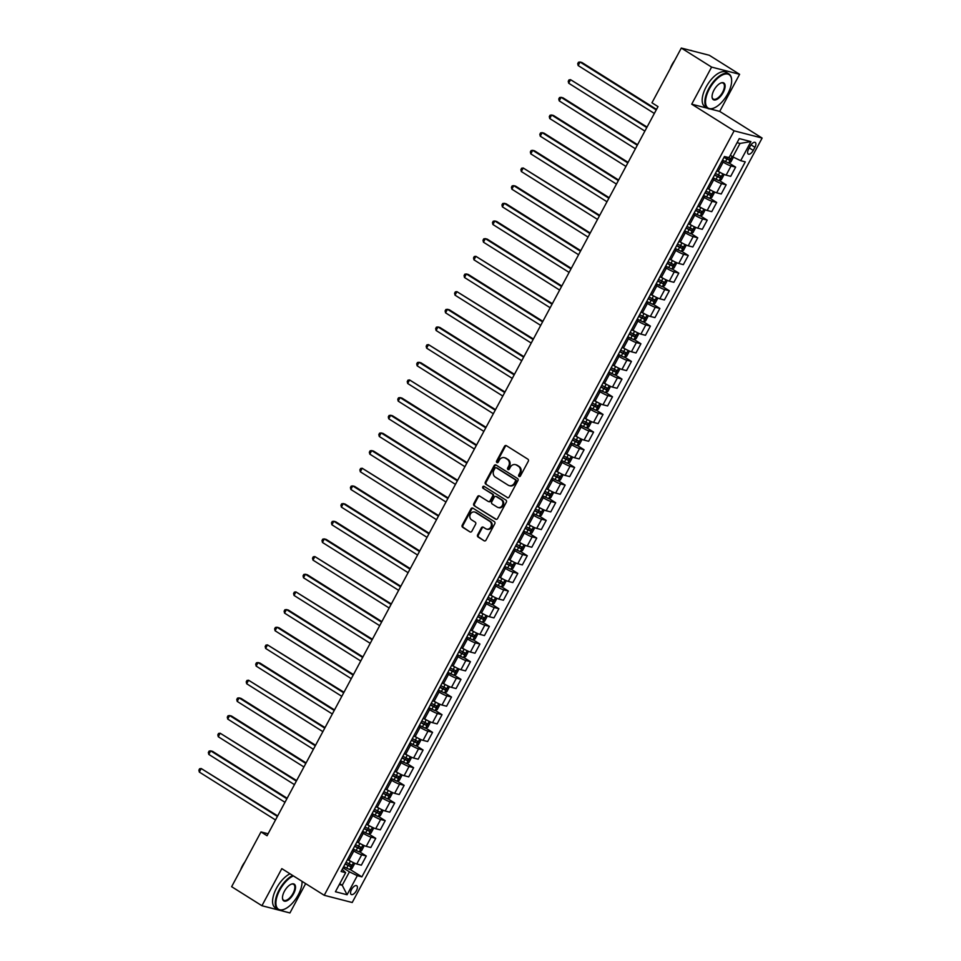 <?xml version="1.0" encoding="UTF-8"?>
<svg xmlns="http://www.w3.org/2000/svg" width="961" height="961" viewBox="0 0 961 961"><rect width="100%" height="100%" fill="white"/><g stroke="black" fill="none" stroke-linecap="round" stroke-linejoin="round"><path stroke-width="1.44" d="M519.036 476.464A1.105 0.973 -75.5 0 0 520.394 476.019L528.286 461.28A1.586 1.393 -75.5 0 0 527.841 459.154L506.435 445.688A1.586 1.393 -75.5 0 0 504.501 446.324L496.597 461.064A1.105 0.973 -75.5 0 0 498.266 462.109L499.288 460.211A5.081 4.445 -75.5 0 1 504.369 457.676A5.081 4.445 -75.5 0 1 505.474 458.157L507.264 459.286A5.081 4.445 -75.5 0 1 508.681 466.109L507.66 468.019A1.105 0.973 -75.5 0 0 509.33 469.064L510.351 467.154A5.081 4.445 -75.5 0 1 515.42 464.631A5.081 4.445 -75.5 0 1 516.538 465.112L518.315 466.229A5.081 4.445 -75.5 0 1 519.745 473.064L518.724 474.974A1.105 0.973 -75.5 0 0 519.036 476.464M356.399 890.727A5.177 2.415 122.2 0 0 356.723 885.718A5.177 2.415 122.2 0 0 351.546 889.478A5.177 2.415 122.2 0 0 351.221 894.475A5.177 2.415 122.2 0 0 356.399 890.727M477.629 534.857A1.586 1.393 -75.5 0 0 478.073 536.995L484.08 540.767A1.586 1.393 -75.5 0 0 486.014 540.13L494.783 523.769A1.586 1.393 -75.5 0 0 494.338 521.631L472.932 508.177A1.586 1.393 -75.5 0 0 470.998 508.813L462.229 525.174A1.586 1.393 -75.5 0 0 462.673 527.313L469.929 531.877A1.586 1.393 -75.5 0 0 471.863 531.241L475.611 524.238A1.586 1.393 -75.5 0 0 475.166 522.099L471.575 519.841A4.24 3.712 -75.5 0 1 475.551 512.417L489.642 521.27A4.24 3.712 -75.5 0 1 485.665 528.694L483.311 527.217A1.586 1.393 -75.5 0 0 481.377 527.853L477.629 534.857L478.386 535.061A1.586 1.393 -75.5 0 0 478.83 537.187L484.08 540.767M281.813 868.636L261.933 905.73L231.637 886.691L260.996 831.926L267.05 835.734L658.009 106.611L651.954 102.803L681.313 48.05L711.596 67.09L691.716 104.184L734.12 130.84L324.229 895.292L281.813 868.636M507.204 497.642A1.586 1.393 -75.5 0 0 509.138 496.993L517.919 480.632A1.586 1.393 -75.5 0 0 517.474 478.494L496.056 465.04A1.586 1.393 -75.5 0 0 494.122 465.677L485.353 482.05A1.586 1.393 -75.5 0 0 485.798 484.176L507.925 497.822L485.798 484.176M506.351 502.195L497.57 518.568A1.586 1.393 -75.5 0 1 495.648 519.204L474.229 505.75A1.586 1.393 -75.5 0 1 473.785 503.612L477.545 496.609A1.586 1.393 -75.5 0 1 479.479 495.972L488.164 501.426A1.586 1.393 -75.5 0 0 490.098 500.789L492.585 496.14A1.586 1.393 -75.5 0 0 492.14 494.002L483.095 488.32A1.105 0.973 -75.5 0 1 484.14 486.386L505.906 500.068A1.586 1.393 -75.5 0 1 506.351 502.195M750.229 146.096L748.571 149.207A5.009 2.33 122.2 0 0 748.247 154.048A5.009 2.33 122.2 0 0 753.256 150.421L754.926 147.309A5.009 2.33 122.2 0 0 755.25 142.456A5.009 2.33 122.2 0 0 750.229 146.096M734.12 130.84L762.121 138.06L352.219 902.511L324.229 895.292M750.913 141.603L740.691 160.679L732.811 156.859L740.018 143.429L750.913 141.603L739.261 138.6L729.039 157.676L724.462 156.499L341.083 871.495L345.66 872.672L342.212 869.381M350.044 869.417L361.889 876.864L745.268 161.868L740.691 160.679M361.889 876.864L357.312 875.675L347.077 894.751L335.425 891.748L345.66 872.672M710.119 108.929L719.705 111.404L739.598 74.309L711.596 67.09M739.598 74.309L709.302 55.27L681.313 48.05M261.933 905.73L289.922 912.95L305.658 883.615M719.705 111.404L762.121 138.06M268.107 833.764L260.996 831.926M740.018 143.429L737.075 142.672M732.811 156.859L730.312 155.286M339.738 883.712L342.236 885.273L349.432 871.855L343.041 867.831M359.51 851.746L366.273 855.999L361.348 865.188L356.771 863.999A6.463 0.841 -151.8 0 1 348.891 860.179L347.654 859.398M366.273 855.999L361.696 854.822A6.463 0.841 -151.8 0 1 353.816 850.99L352.507 850.173M368.988 834.088L375.739 838.34L370.814 847.518L366.237 846.341A6.463 0.841 -151.8 0 1 358.369 842.509L357.12 841.728M375.739 838.34L371.162 837.151A6.463 0.841 -151.8 0 1 363.294 833.331L361.985 832.502M378.454 816.43L385.217 820.67L380.292 829.86L375.715 828.682A6.463 0.841 -151.8 0 1 367.835 824.85L366.597 824.07M385.217 820.67L380.628 819.493A6.463 0.841 -151.8 0 1 372.76 815.661L371.451 814.844M387.932 798.759L394.683 803.012L389.758 812.189L385.181 811.012A6.463 0.841 -151.8 0 1 377.301 807.192L376.003 806.363M394.683 803.012L390.106 801.834A6.463 0.841 -151.8 0 1 382.226 798.002L380.928 797.186M397.398 781.101L404.149 785.341L399.223 794.531L394.647 793.354A6.463 0.841 -151.8 0 1 386.778 789.522L385.541 788.741M404.149 785.341L399.572 784.164A6.463 0.841 -151.8 0 1 391.704 780.344L390.394 779.515M406.863 763.442L413.626 767.683L408.701 776.872L404.125 775.683A6.463 0.841 -151.8 0 1 396.244 771.863L394.947 771.034M413.626 767.683L409.05 766.506A6.463 0.841 -151.8 0 1 401.169 762.674L399.872 761.857M416.341 745.772L423.092 750.024L418.167 759.202L413.59 758.025A6.463 0.841 -151.8 0 1 405.722 754.193L404.473 753.412M423.092 750.024L418.515 748.835A6.463 0.841 -151.8 0 1 410.647 745.015L409.338 744.186M425.807 728.114L432.57 732.354L427.645 741.544L423.068 740.366A6.463 0.841 -151.8 0 1 415.188 736.534L413.951 735.754M432.57 732.354L427.993 731.177A6.463 0.841 -151.8 0 1 420.113 727.345L418.804 726.528M435.285 710.443L442.036 714.696L437.111 723.885L432.534 722.696A6.463 0.841 -151.8 0 1 424.666 718.876L423.417 718.095M442.036 714.696L437.459 713.518A6.463 0.841 -151.8 0 1 429.579 709.686L428.282 708.87M444.751 692.785L451.502 697.037L446.589 706.215L442 705.038A6.463 0.841 -151.8 0 1 434.132 701.206L432.894 700.425M451.502 697.037L446.925 695.848A6.463 0.841 -151.8 0 1 439.057 692.028L437.748 691.199M454.229 675.127L460.98 679.367L456.055 688.557L451.478 687.367A6.463 0.841 -151.8 0 1 443.598 683.547L442.36 682.766M460.98 679.367L456.403 678.19A6.463 0.841 -151.8 0 1 448.523 674.358L447.225 673.541M463.695 657.456L470.446 661.709L465.52 670.886L460.944 669.709A6.463 0.841 -151.8 0 1 453.075 665.877L451.826 665.108M470.446 661.709L465.869 660.519A6.463 0.841 -151.8 0 1 458.001 656.699L456.691 655.882M473.16 639.798L479.923 644.038L474.998 653.228L470.422 652.051A6.463 0.841 -151.8 0 1 462.541 648.219L461.304 647.438M479.923 644.038L475.347 642.861A6.463 0.841 -151.8 0 1 467.466 639.029L466.157 638.212M482.638 622.139L489.389 626.38L484.464 635.569L479.887 634.38A6.463 0.841 -151.8 0 1 472.019 630.56L470.77 629.779M489.389 626.38L484.812 625.203A6.463 0.841 -151.8 0 1 476.944 621.371L475.635 620.554M492.104 604.469L498.867 608.721L493.942 617.899L489.353 616.722A6.463 0.841 -151.8 0 1 481.485 612.89L480.248 612.109M498.867 608.721L494.278 607.532A6.463 0.841 -151.8 0 1 486.41 603.712L485.101 602.883M501.582 586.811L508.333 591.051L503.408 600.241L498.831 599.063A6.463 0.841 -151.8 0 1 490.951 595.231L489.714 594.451M508.333 591.051L503.756 589.874A6.463 0.841 -151.8 0 1 495.876 586.042L494.579 585.225M511.048 569.14L517.799 573.393L512.874 582.582L508.297 581.393A6.463 0.841 -151.8 0 1 500.429 577.573L499.119 576.744M517.799 573.393L513.222 572.215A6.463 0.841 -151.8 0 1 505.354 568.383L504.044 567.567M520.514 551.482L527.277 555.734L522.352 564.912L517.775 563.735A6.463 0.841 -151.8 0 1 509.895 559.903L508.657 559.122M527.277 555.734L522.7 554.545A6.463 0.841 -151.8 0 1 514.82 550.725L513.51 549.896M529.991 533.823L536.743 538.064L531.817 547.253L527.241 546.064A6.463 0.841 -151.8 0 1 519.372 542.244L518.123 541.463M536.743 538.064L532.166 536.887A6.463 0.841 -151.8 0 1 524.298 533.055L522.988 532.238M539.457 516.153L546.22 520.406L541.295 529.583L536.706 528.406A6.463 0.841 -151.8 0 1 528.838 524.574L527.601 523.805M546.22 520.406L541.632 519.216A6.463 0.841 -151.8 0 1 533.763 515.396L532.454 514.567M548.935 498.495L555.686 502.735L550.761 511.925L546.184 510.747A6.463 0.841 -151.8 0 1 538.304 506.915L537.067 506.135M555.686 502.735L551.109 501.558A6.463 0.841 -151.8 0 1 543.229 497.726L541.932 496.909M558.401 480.836L565.152 485.077L560.227 494.266L555.65 493.077A6.463 0.841 -151.8 0 1 547.782 489.257L546.545 488.476M565.152 485.077L560.575 483.9A6.463 0.841 -151.8 0 1 552.707 480.068L551.398 479.251M567.867 463.166L574.63 467.418L569.705 476.596L565.128 475.419A6.463 0.841 -151.8 0 1 557.248 471.587L556.011 470.806M574.63 467.418L570.053 466.229A6.463 0.841 -151.8 0 1 562.173 462.409L560.876 461.58M577.345 445.508L584.096 449.748L579.171 458.938L574.594 457.76A6.463 0.841 -151.8 0 1 566.726 453.928L565.476 453.148M584.096 449.748L579.519 448.571A6.463 0.841 -151.8 0 1 571.651 444.739L570.341 443.922M586.811 427.837L593.574 432.09L588.649 441.267L584.072 440.09A6.463 0.841 -151.8 0 1 576.192 436.27L574.954 435.489M593.574 432.09L588.997 430.912A6.463 0.841 -151.8 0 1 581.117 427.08L579.807 426.264M596.288 410.179L603.04 414.419L598.114 423.609L593.538 422.432A6.463 0.841 -151.8 0 1 585.669 418.6L584.42 417.819M603.04 414.419L598.463 413.242A6.463 0.841 -151.8 0 1 590.583 409.422L589.285 408.593M605.754 392.52L612.505 396.761L607.58 405.95L603.003 404.761A6.463 0.841 -151.8 0 1 595.135 400.941L593.898 400.16M612.505 396.761L607.929 395.584A6.463 0.841 -151.8 0 1 600.06 391.752L598.751 390.935M615.22 374.85L621.983 379.102L617.058 388.28L612.481 387.103A6.463 0.841 -151.8 0 1 604.601 383.271L603.304 382.454M621.983 379.102L617.406 377.913A6.463 0.841 -151.8 0 1 609.526 374.093L608.229 373.264M624.698 357.192L631.449 361.432L626.524 370.622L621.947 369.444A6.463 0.841 -151.8 0 1 614.079 365.612L612.83 364.832M631.449 361.432L626.872 360.255A6.463 0.841 -151.8 0 1 619.004 356.423L617.695 355.606M634.164 339.521L640.927 343.774L636.002 352.963L631.425 351.774A6.463 0.841 -151.8 0 1 623.545 347.954L622.235 347.125M640.927 343.774L636.35 342.596A6.463 0.841 -151.8 0 1 628.47 338.765L627.161 337.948M643.642 321.863L650.393 326.115L645.468 335.293L640.891 334.116A6.463 0.841 -151.8 0 1 633.023 330.284L631.773 329.503M650.393 326.115L645.816 324.926A6.463 0.841 -151.8 0 1 637.948 321.106L636.638 320.277M653.108 304.205L659.871 308.445L654.946 317.635L650.357 316.445A6.463 0.841 -151.8 0 1 642.489 312.625L641.251 311.844M659.871 308.445L655.282 307.268A6.463 0.841 -151.8 0 1 647.414 303.436L646.104 302.619M662.585 286.534L669.337 290.787L664.411 299.964L659.835 298.787A6.463 0.841 -151.8 0 1 651.954 294.955L650.717 294.186M669.337 290.787L664.76 289.609A6.463 0.841 -151.8 0 1 656.88 285.777L655.582 284.961M672.051 268.876L678.802 273.116L673.877 282.306L669.3 281.129A6.463 0.841 -151.8 0 1 661.432 277.297L660.195 276.516M678.802 273.116L674.226 271.939A6.463 0.841 -151.8 0 1 666.357 268.119L665.048 267.29M681.517 251.217L688.28 255.458L683.355 264.647L678.778 263.458A6.463 0.841 -151.8 0 1 670.898 259.638L669.661 258.857M688.28 255.458L683.703 254.281A6.463 0.841 -151.8 0 1 675.823 250.449L674.514 249.632M690.995 233.547L697.746 237.799L692.821 246.977L688.244 245.8A6.463 0.841 -151.8 0 1 680.376 241.968L679.127 241.187M697.746 237.799L693.169 236.61A6.463 0.841 -151.8 0 1 685.301 232.79L683.992 231.961M700.461 215.889L707.224 220.129L702.299 229.319L697.71 228.141A6.463 0.841 -151.8 0 1 689.842 224.309L688.605 223.529M707.224 220.129L702.635 218.952A6.463 0.841 -151.8 0 1 694.767 215.12L693.458 214.303M709.939 198.218L716.69 202.471L711.765 211.66L707.188 210.471A6.463 0.841 -151.8 0 1 699.308 206.651L698.07 205.87M716.69 202.471L712.113 201.293A6.463 0.841 -151.8 0 1 704.233 197.461L702.935 196.645M719.405 180.56L726.156 184.812L721.23 193.99L716.654 192.813A6.463 0.841 -151.8 0 1 708.786 188.981L707.548 188.2M726.156 184.812L721.579 183.623A6.463 0.841 -151.8 0 1 713.711 179.803L712.401 178.974M728.87 162.902L735.633 167.142L730.708 176.331L726.132 175.142A6.463 0.841 -151.8 0 1 718.251 171.322L717.014 170.541M735.633 167.142L731.057 165.965A6.463 0.841 -151.8 0 1 723.177 162.133L721.867 161.316M339.305 884.516L342.236 885.273L347.077 894.751M349.432 871.855L357.312 875.675M691.716 104.184L707.56 108.269M519.685 476.584A1.105 0.973 -75.5 0 1 519.481 475.166L520.502 473.256A5.081 4.445 -75.5 0 0 519.072 466.433L518.315 466.229M515.793 464.752A5.081 4.445 -75.5 0 1 516.177 464.824A5.081 4.445 -75.5 0 1 517.294 465.304L519.072 466.433M504.741 457.796A5.081 4.445 -75.5 0 1 505.126 457.88A5.081 4.445 -75.5 0 1 506.231 458.361L508.021 459.478A5.081 4.445 -75.5 0 1 509.438 466.313L508.417 468.211A1.105 0.973 -75.5 0 0 508.621 469.629M506.447 445.7A1.586 1.393 -75.5 0 0 505.258 446.529L497.354 461.268A1.105 0.973 -75.5 0 0 497.558 462.673M496.08 465.052A1.586 1.393 -75.5 0 0 494.879 465.869L486.11 482.242A1.586 1.393 -75.5 0 0 486.554 484.38M515.432 481.113A1.105 0.973 -75.5 0 0 515.12 479.611L496.332 467.803A1.105 0.973 -75.5 0 0 494.975 468.247L493.894 470.265A5.081 4.445 -75.5 0 0 495.323 477.088L508.165 485.173A5.081 4.445 -75.5 0 0 509.282 485.641A5.081 4.445 -75.5 0 0 514.351 483.119L515.432 481.113L516.189 481.305A1.105 0.973 -75.5 0 0 515.877 479.815L515.12 479.611M496.573 467.863A1.105 0.973 -75.5 0 1 497.089 467.995L515.877 479.815M509.666 485.725A5.081 4.445 -75.5 0 0 510.039 485.846A5.081 4.445 -75.5 0 0 515.108 483.311L514.351 483.119M516.189 481.305L515.108 483.311M496.381 519.384L474.229 505.75M479.491 495.984A1.586 1.393 -75.5 0 0 478.302 496.801L474.542 503.804A1.586 1.393 -75.5 0 0 474.986 505.942M488.921 501.618A1.586 1.393 -75.5 0 0 490.843 500.981L493.341 496.332A1.586 1.393 -75.5 0 0 492.897 494.206L483.095 488.32M484.272 486.458A1.105 0.973 -75.5 0 0 483.851 488.524M497.173 507.096A4.24 3.712 -75.5 0 0 501.149 499.672L496.176 496.549A1.586 1.393 -75.5 0 0 494.254 497.185L491.756 501.834A1.586 1.393 -75.5 0 0 492.2 503.972L497.173 507.096M498.483 507.564A4.24 3.712 -75.5 0 0 501.906 499.864L501.149 499.672M496.212 496.561A1.586 1.393 -75.5 0 1 496.933 496.741L501.906 499.864M483.335 527.229A1.586 1.393 -75.5 0 0 482.134 528.057L478.386 535.061M486.975 529.175A4.24 3.712 -75.5 0 0 490.398 521.475L489.642 521.27M474.986 512.129A4.24 3.712 -75.5 0 1 476.308 512.609L490.398 521.475M472.944 508.189A1.586 1.393 -75.5 0 0 471.755 509.006L462.986 525.379A1.586 1.393 -75.5 0 0 463.43 527.505L469.929 531.877M732.702 156.787L733.111 157.772L730.84 162.013L728.57 163.034L722.504 160.151M656.519 109.386L581.934 62.501L580.048 62.021L578.15 65.552L654.345 113.446M723.933 157.46L729.291 160.115L730.204 158.421L728.006 157.412M728.462 157.316L727.549 159.009L724.065 157.22M656.243 109.914L580.048 62.021L578.474 62.237L577.717 63.642L578.15 65.552M720.834 172.812L716.81 170.746M722.996 173.917L723.645 175.443L721.363 179.671L719.092 180.704L713.026 177.809M647.053 127.044L570.57 79.679L568.684 83.211L644.879 131.104M714.467 175.13L719.825 177.773L720.726 176.079L715.38 173.436M718.984 174.986L718.071 176.68L714.6 174.89M646.765 127.573L570.57 79.679L568.996 79.895L568.239 81.313L568.684 83.211M711.368 190.482L707.344 188.404M713.53 191.575L714.167 193.101L711.897 197.341L709.626 198.362L703.56 195.479M637.575 144.715L562.99 97.83L561.104 97.337L559.206 100.869L635.401 148.775M705.002 192.789L710.347 195.431L711.26 193.738L705.903 191.095M709.518 192.644L708.605 194.338L705.122 192.548M637.299 145.231L561.104 97.337L559.53 97.554L558.773 98.971L559.206 100.869M701.902 208.141L697.878 206.074M704.065 209.234L704.701 210.759L702.431 215L700.161 216.021L694.082 213.138M628.11 162.373L553.524 115.488L551.638 115.008L549.74 118.539L625.935 166.433M695.524 210.447L700.881 213.102L701.782 211.408L696.437 208.753M700.04 210.303L699.14 212.009L695.656 210.207M627.821 162.902L551.638 115.008L550.052 115.224L549.296 116.629L549.74 118.539M692.425 225.811L688.4 223.733M694.587 226.904L695.223 228.43L692.953 232.67L690.683 233.691L684.616 230.796M618.632 180.043L544.058 133.159L542.16 132.666L540.262 136.198L616.457 184.092M686.058 228.117L691.403 230.76L692.316 229.066L686.959 226.424M690.575 227.973L689.662 229.667L686.19 227.877M618.355 180.56L542.16 132.666L540.587 132.882L539.83 134.3L540.262 136.198M727.825 93.71A19.725 9.178 122.2 0 0 731.609 79.691A19.725 9.178 122.2 0 0 723.08 74.694A19.725 9.178 122.2 0 0 709.362 88.953A19.725 9.178 122.2 0 0 713.747 108.1A19.725 9.178 122.2 0 0 727.825 93.71M713.506 108.197A20.217 9.406 -57.8 0 1 713.266 108.293A20.217 9.406 -57.8 0 1 707.464 108.209A20.217 9.406 -57.8 0 1 708.762 88.664A20.217 9.406 -57.8 0 1 728.979 73.985A20.217 9.406 -57.8 0 1 731.561 79.174A20.217 9.406 -57.8 0 1 731.585 79.439M723.201 92.52A9.862 4.589 -57.8 0 1 716.341 99.644A9.862 4.589 -57.8 0 1 712.077 97.145A9.862 4.589 -57.8 0 1 713.975 90.142A9.862 4.589 -57.8 0 1 721.014 82.946A9.862 4.589 -57.8 0 1 723.201 92.52M712.065 96.881A9.382 4.361 122.2 0 0 713.23 99.043A9.382 4.361 122.2 0 0 722.612 92.232A9.382 4.361 122.2 0 0 723.213 83.163A9.382 4.361 122.2 0 0 720.762 83.042M689.914 50.272A20.217 9.406 -57.8 0 1 692.16 50.849M670.225 68.736A14.559 6.775 -57.8 0 1 672.039 64.591A14.559 6.775 -57.8 0 1 674.562 60.639M707.464 108.209L704.809 106.539A20.217 9.406 -57.8 0 1 706.107 86.983A20.217 9.406 -57.8 0 1 726.324 72.315L728.979 73.985M293.405 875.915A19.725 9.178 122.2 0 0 279.759 890.138A19.725 9.178 122.2 0 0 284.156 909.298A19.725 9.178 122.2 0 0 298.222 894.907A19.725 9.178 122.2 0 0 302.042 881.345M283.915 909.382A20.217 9.406 -57.8 0 1 283.675 909.478A20.217 9.406 -57.8 0 1 277.873 909.406A20.217 9.406 -57.8 0 1 279.171 889.85A20.217 9.406 -57.8 0 1 292.709 875.483M293.61 893.706A9.862 4.589 -57.8 0 1 286.75 900.841A9.862 4.589 -57.8 0 1 282.486 898.343A9.862 4.589 -57.8 0 1 284.384 891.327A9.862 4.589 -57.8 0 1 291.411 884.132A9.862 4.589 -57.8 0 1 293.61 893.706M282.474 898.079A9.382 4.361 122.2 0 0 283.639 900.229A9.382 4.361 122.2 0 0 293.021 893.43A9.382 4.361 122.2 0 0 293.622 884.348A9.382 4.361 122.2 0 0 291.171 884.228M240.622 869.921A14.559 6.775 -57.8 0 1 242.436 865.777A14.559 6.775 -57.8 0 1 244.971 861.825M277.873 909.406L275.206 907.725A20.217 9.406 -57.8 0 1 276.504 888.18A20.217 9.406 -57.8 0 1 290.042 873.801M682.959 243.469L678.934 241.403M685.121 244.562L685.758 246.088L683.487 250.328L681.217 251.35L675.139 248.467M609.166 197.702L534.58 150.817L532.694 150.336L530.796 153.868L606.992 201.762M676.58 245.776L681.938 248.431L682.851 246.725L677.493 244.082M681.097 245.632L680.196 247.325L676.712 245.535M608.89 198.23L532.694 150.336L531.121 150.553L530.352 151.958L530.796 153.868M673.481 261.128L669.457 259.062M675.643 262.221L676.292 263.746L674.009 267.987L671.739 269.008L665.673 266.125M599.7 215.36L523.216 167.995L521.33 171.526L597.526 219.42M667.114 263.446L672.472 266.089L673.373 264.395L668.027 261.74M671.631 263.302L670.718 264.996L667.246 263.194M599.412 215.889L523.216 167.995L521.643 168.211L520.886 169.629L521.33 171.526M664.015 278.798L659.991 276.72M666.177 279.891L666.814 281.417L664.544 285.657L662.273 286.678L656.207 283.795M590.222 233.03L515.637 186.146L513.751 185.653L511.853 189.185L588.048 237.079M657.636 281.105L662.994 283.747L663.907 282.053L658.549 279.411M662.165 280.96L661.252 282.654L657.768 280.864M589.946 233.547L513.751 185.653L512.177 185.869L511.42 187.287L511.853 189.185M654.537 296.456L650.525 294.39M656.711 297.55L657.348 299.075L655.078 303.316L652.807 304.337L646.729 301.454M580.756 250.689L506.171 203.804L504.285 203.324L502.387 206.855L578.582 254.749M648.17 298.763L653.528 301.418L654.429 299.724L649.083 297.069M652.687 298.619L651.786 300.312L648.303 298.523M580.468 251.217L504.285 203.324L502.699 203.54L501.942 204.945L502.387 206.855M645.071 314.115L641.047 312.049M647.233 315.22L647.87 316.746L645.6 320.974L643.329 322.007L637.263 319.112M571.278 268.347L496.705 221.474L494.807 220.982L492.909 224.514L569.104 272.407M638.705 316.433L644.05 319.076L644.963 317.382L639.606 314.74M643.221 316.289L642.308 317.983L638.825 316.193M571.002 268.876L494.807 220.982L493.233 221.198L492.476 222.616L492.909 224.514M635.605 331.785L631.581 329.707M637.768 332.878L638.404 334.404L636.134 338.644L633.864 339.665L627.785 336.782M561.813 286.018L487.227 239.133L485.341 238.64L483.443 242.184L559.638 290.078M629.227 334.092L634.584 336.734L635.497 335.041L630.14 332.398M633.743 333.947L632.843 335.641L629.359 333.851M561.536 286.534L485.341 238.64L483.767 238.857L482.999 240.274L483.443 242.184M626.128 349.444L622.103 347.377M628.29 350.537L628.938 352.062L626.656 356.303L624.386 357.324L618.319 354.441M552.347 303.676L475.863 256.311L473.977 259.842L550.16 307.736M619.761 351.762L625.106 354.405L626.019 352.711L620.674 350.056M624.278 351.606L623.365 353.312L619.893 351.51M552.058 304.205L475.863 256.311L474.29 256.527L473.533 257.932L473.977 259.842M616.662 367.114L612.637 365.036M618.824 368.207L619.461 369.733L617.19 373.973L614.92 374.994L608.854 372.099M542.869 321.346L468.283 274.462L466.397 273.969L464.499 277.501L540.695 325.395M610.283 369.42L615.641 372.063L616.554 370.369L611.196 367.727M614.812 369.276L613.899 370.97L610.415 369.18M542.593 321.863L466.397 273.969L464.824 274.185L464.067 275.603L464.499 277.501M607.184 384.772L603.172 382.706M609.358 385.866L609.995 387.391L607.724 391.632L605.442 392.653L599.376 389.77M533.403 339.005L456.919 291.639L455.034 295.171L531.229 343.065M600.817 387.079L606.175 389.734L607.076 388.028L601.73 385.385M605.334 386.935L604.421 388.628L600.949 386.839M533.115 339.533L456.919 291.639L455.346 291.856L454.589 293.261L455.034 295.171M597.718 402.431L593.694 400.365M599.88 403.524L600.517 405.049L598.247 409.29L595.976 410.311L589.91 407.428M523.925 356.663L449.352 309.79L447.454 309.298L445.556 312.83L521.751 360.723M591.351 404.749L596.697 407.392L597.61 405.698L592.252 403.055M595.868 404.605L594.955 406.299L591.471 404.509M523.649 357.192L447.454 309.298L445.88 309.514L445.123 310.932L445.556 312.83M588.252 420.101L584.228 418.023M590.414 421.194L591.051 422.72L588.781 426.96L586.51 427.981L580.432 425.098M514.459 374.334L439.874 327.449L437.988 326.956L436.09 330.488L512.285 378.382M581.873 422.408L587.231 425.05L588.132 423.357L582.786 420.714M586.39 422.263L585.489 423.957L582.006 422.167M514.183 374.85L437.988 326.956L436.402 327.172L435.645 328.59L436.09 330.488M578.774 437.76L574.75 435.693M580.937 438.853L581.585 440.378L579.303 444.619L577.032 445.64L570.966 442.757M504.993 391.992L428.51 344.627L426.624 348.158L502.807 396.052M572.408 440.066L577.753 442.721L578.666 441.027L573.309 438.372M576.924 439.922L576.011 441.616L572.54 439.826M504.705 392.52L428.51 344.627L426.936 344.843L426.179 346.248L426.624 348.158M569.308 455.43L565.284 453.352M571.471 456.523L572.107 458.049L569.837 462.289L567.567 463.31L561.5 460.415M495.516 409.662L420.93 362.777L419.044 362.285L417.146 365.817L493.341 413.71M562.93 457.736L568.287 460.379L569.2 458.685L563.843 456.043M567.458 457.592L566.546 459.286L563.062 457.496M495.239 410.179L419.044 362.285L417.47 362.501L416.714 363.919L417.146 365.817M559.831 473.088L555.806 471.022M562.005 474.181L562.641 475.707L560.371 479.947L558.089 480.968L552.022 478.085M486.05 427.321L409.566 379.943L407.68 383.487L483.876 431.381M553.464 475.395L558.821 478.037L559.722 476.344L554.377 473.701M557.981 475.251L557.068 476.944L553.596 475.154M485.761 427.849L409.566 379.943L407.993 380.16L407.236 381.577L407.68 383.487M550.365 490.747L546.341 488.681M552.527 491.84L553.164 493.365L550.893 497.606L548.623 498.627L542.557 495.744M476.572 444.979L401.986 398.094L400.1 397.614L398.202 401.145L474.398 449.039M543.998 493.065L549.344 495.708L550.257 494.014L544.899 491.359M548.515 492.909L547.602 494.615L544.118 492.813M476.296 445.508L400.1 397.614L398.527 397.83L397.77 399.235L398.202 401.145M540.899 508.417L536.875 506.339M543.061 509.51L543.698 511.036L541.427 515.276L539.205 516.273L533.079 513.402M467.106 462.649L392.52 415.765L390.634 415.272L388.737 418.804L464.932 466.698M534.52 510.723L539.878 513.366L540.779 511.672L535.433 509.03M539.037 510.579L538.136 512.273L534.652 510.483M466.818 463.166L390.634 415.272L389.049 415.488L388.292 416.906L388.737 418.804M531.421 526.075L527.397 524.009M533.583 527.169L534.232 528.694L531.95 532.935L529.679 533.956L523.613 531.073M457.628 480.308L383.055 433.423L381.157 432.943L379.259 436.474L455.454 484.368M525.054 528.382L530.4 531.037L531.313 529.331L525.955 526.688M529.571 528.238L528.658 529.931L525.186 528.142M457.352 480.836L381.157 432.943L379.583 433.159L378.826 434.564L379.259 436.474M521.955 543.734L517.931 541.668M524.117 544.827L524.754 546.365L522.484 550.593L520.213 551.626L514.135 548.731M448.162 497.966L373.577 451.093L371.691 450.601L369.793 454.133L445.988 502.026M515.577 546.052L520.934 548.695L521.847 547.001L516.489 544.358M520.093 545.908L519.192 547.602L515.709 545.812M447.886 498.495L371.691 450.601L370.117 450.817L369.348 452.235L369.793 454.133M512.477 561.404L508.453 559.326M514.64 562.497L515.288 564.023L513.006 568.263L510.735 569.284L504.669 566.401M438.696 515.637L362.213 468.259L360.327 471.791L436.522 519.697M506.111 563.711L511.468 566.353L512.369 564.66L507.024 562.017M510.627 563.566L509.714 565.26L506.243 563.47M438.408 516.153L362.213 468.259L360.639 468.475L359.882 469.893L360.327 471.791M503.011 579.063L498.987 576.996M505.174 580.156L505.81 581.681L503.54 585.922L501.27 586.943L495.203 584.06M429.219 533.295L354.633 486.41L352.747 485.93L350.849 489.461L427.044 537.355M496.633 581.369L501.99 584.024L502.903 582.33L497.546 579.675M501.161 581.225L500.249 582.931L496.765 581.129M428.942 533.823L352.747 485.93L351.173 486.146L350.417 487.551L350.849 489.461M493.534 596.733L489.521 594.655M495.708 597.826L496.344 599.352L494.074 603.592L491.804 604.613L485.725 601.718M419.753 550.965L345.167 504.081L343.281 503.588L341.383 507.12L417.579 555.014M487.167 599.039L492.525 601.682L493.425 599.988L488.08 597.346M491.684 598.895L490.783 600.589L487.299 598.799M419.464 551.482L343.281 503.588L341.696 503.804L340.939 505.222L341.383 507.12M484.068 614.391L480.044 612.325M486.23 615.484L486.867 617.01L484.596 621.25L482.326 622.272L476.26 619.389M410.275 568.624L335.701 521.739L333.803 521.258L331.905 524.79L408.101 572.684M477.701 616.698L483.047 619.352L483.96 617.647L478.602 615.004M482.218 616.554L481.305 618.247L477.821 616.457M409.999 569.152L333.803 521.258L332.23 521.475L331.473 522.88L331.905 524.79M474.602 632.05L470.578 629.984M476.764 633.143L477.401 634.668L475.13 638.909L472.86 639.93L466.782 637.047M400.809 586.282L326.223 539.409L324.337 538.917L322.44 542.448L398.635 590.342M468.223 634.368L473.581 637.011L474.494 635.317L469.136 632.662M472.74 634.224L471.839 635.918L468.355 634.116M400.533 586.811L324.337 538.917L322.764 539.133L321.995 540.55L322.44 542.448M465.124 649.72L461.1 647.642M467.286 650.813L467.935 652.339L465.653 656.579L463.382 657.6L457.316 654.705M391.343 603.952L314.86 556.575L312.974 560.107L389.157 608.001M458.757 652.026L464.103 654.669L465.016 652.975L459.67 650.333M463.274 651.882L462.361 653.576L458.89 651.786M391.055 604.469L314.86 556.575L313.286 556.791L312.529 558.209L312.974 560.107M455.658 667.378L451.634 665.312M457.82 668.472L458.457 669.997L456.187 674.238L453.916 675.259L447.85 672.376M381.865 621.611L307.28 574.726L305.394 574.246L303.496 577.777L379.691 625.671M449.28 669.685L454.637 672.34L455.55 670.646L450.192 667.991M453.808 669.541L452.895 671.234L449.412 669.445M381.589 622.139L305.394 574.246L303.82 574.462L303.063 575.867L303.496 577.777M446.18 685.037L442.168 682.971M448.355 686.142L448.991 687.668L446.721 691.896L444.438 692.929L438.372 690.034M372.4 639.269L295.916 591.904L294.03 595.436L370.225 643.329M439.814 687.355L445.171 689.998L446.072 688.304L440.727 685.661M444.33 687.211L443.429 688.905L439.946 687.115M372.111 639.798L295.916 591.904L294.342 592.12L293.585 593.538L294.03 595.436M436.714 702.707L432.69 700.629M438.877 703.8L439.513 705.326L437.243 709.566L434.973 710.587L428.906 707.704M362.922 656.94L288.348 610.055L286.45 609.562L284.552 613.106L360.747 661M430.348 705.014L435.693 707.656L436.606 705.963L431.249 703.32M434.865 704.869L433.952 706.563L430.468 704.773M362.645 657.456L286.45 609.562L284.876 609.779L284.12 611.196L284.552 613.106M427.249 720.366L423.224 718.299M429.411 721.459L430.047 722.984L427.777 727.225L425.507 728.246L419.428 725.363M353.456 674.598L278.87 627.713L276.984 627.233L275.086 630.764L351.282 678.658M420.87 722.684L426.228 725.327L427.14 723.633L421.783 720.978M425.387 722.528L424.486 724.234L421.002 722.432M353.18 675.127L276.984 627.233L275.399 627.449L274.642 628.854L275.086 630.764M417.771 738.036L413.747 735.958M419.933 739.129L420.582 740.655L418.299 744.895L416.029 745.916L409.963 743.021M343.99 692.268L267.506 644.891L265.62 648.423L341.804 696.317M411.404 740.342L416.75 742.985L417.663 741.291L412.305 738.649M415.921 740.198L415.008 741.892L411.536 740.102M343.702 692.785L267.506 644.891L265.933 645.107L265.176 646.525L265.62 648.423M408.305 755.694L404.281 753.628M410.467 756.787L411.104 758.313L408.833 762.553L406.563 763.575L400.497 760.692M334.512 709.927L259.926 663.042L258.041 662.561L256.143 666.093L332.338 713.987M401.926 758.001L407.284 760.656L408.197 758.95L402.839 756.307M406.455 757.857L405.542 759.55L402.058 757.761M334.236 710.455L258.041 662.561L256.467 662.778L255.71 664.183L256.143 666.093M398.827 773.353L394.815 771.287M401.001 774.446L401.638 775.971L399.368 780.212L397.085 781.233L391.019 778.35M325.046 727.585L248.563 680.22L246.677 683.751L322.872 731.645M392.46 775.671L397.818 778.314L398.719 776.62L393.373 773.965M396.977 775.527L396.064 777.221L392.593 775.431M324.758 728.114L248.563 680.22L246.989 680.436L246.232 681.854L246.677 683.751M389.361 791.023L385.337 788.945M391.523 792.116L392.16 793.642L389.89 797.882L387.619 798.903L381.553 796.02M315.568 745.255L240.983 698.371L239.097 697.878L237.199 701.41L313.394 749.304M382.995 793.33L388.34 795.972L389.253 794.279L383.895 791.636M387.511 793.185L386.598 794.879L383.115 793.089M315.292 745.772L239.097 697.878L237.523 698.094L236.766 699.512L237.199 701.41M379.895 808.682L375.871 806.615M382.058 809.775L382.694 811.3L380.424 815.541L378.154 816.562L372.075 813.679M306.103 762.914L231.517 716.029L229.631 715.549L227.733 719.08L303.928 766.974M373.517 810.988L378.874 813.643L379.775 811.949L374.43 809.294M378.033 810.844L377.132 812.538L373.649 810.748M305.814 763.442L229.631 715.549L228.045 715.765L227.289 717.17L227.733 719.08M370.417 826.352L366.393 824.274M372.58 827.445L373.228 828.971L370.946 833.199L368.676 834.232L362.609 831.337M296.625 780.572L220.153 733.207L218.267 736.739L294.45 784.632M364.051 828.658L369.396 831.301L370.309 829.607L364.952 826.965M368.568 828.514L367.655 830.208L364.183 828.418M296.348 781.101L220.153 733.207L218.579 733.423L217.823 734.841L218.267 736.739M360.952 844.01L356.927 841.944M363.114 845.103L363.751 846.629L361.48 850.869L359.21 851.89L353.131 849.007M287.159 798.243L212.573 751.358L210.687 750.865L208.789 754.409L284.985 802.303M354.573 846.317L359.931 848.959L360.843 847.266L355.486 844.623M359.09 846.173L358.189 847.866L354.705 846.076M286.883 798.771L210.687 750.865L209.114 751.082L208.357 752.499L208.789 754.409M351.474 861.669L347.45 859.602M353.636 862.762L354.285 864.287L352.002 868.528L349.732 869.549L343.666 866.666M277.693 815.901L201.209 768.536L199.323 772.067L275.519 819.961M345.107 863.987L350.465 866.63L351.366 864.936L346.02 862.281M349.624 863.831L348.711 865.537L345.239 863.735M277.405 816.43L201.209 768.536L199.636 768.752L198.879 770.157L199.323 772.067M348.891 860.179L353.816 850.99M358.369 842.509L363.294 833.331M367.835 824.85L372.76 815.661M377.301 807.192L382.226 798.002M386.778 789.522L391.704 780.344M396.244 771.863L401.169 762.674M405.722 754.193L410.647 745.015M415.188 736.534L420.113 727.345M424.666 718.876L429.579 709.686M434.132 701.206L439.057 692.028M443.598 683.547L448.523 674.358M453.075 665.877L458.001 656.699M462.541 648.219L467.466 639.029M472.019 630.56L476.944 621.371M481.485 612.89L486.41 603.712M490.951 595.231L495.876 586.042M500.429 577.573L505.354 568.383M509.895 559.903L514.82 550.725M519.372 542.244L524.298 533.055M528.838 524.574L533.763 515.396M538.304 506.915L543.229 497.726M547.782 489.257L552.707 480.068M557.248 471.587L562.173 462.409M566.726 453.928L571.651 444.739M576.192 436.27L581.117 427.08M585.669 418.6L590.583 409.422M595.135 400.941L600.06 391.752M604.601 383.271L609.526 374.093M614.079 365.612L619.004 356.423M623.545 347.954L628.47 338.765M633.023 330.284L637.948 321.106M642.489 312.625L647.414 303.436M651.954 294.955L656.88 285.777M661.432 277.297L666.357 268.119M670.898 259.638L675.823 250.449M680.376 241.968L685.301 232.79M689.842 224.309L694.767 215.12M699.308 206.651L704.233 197.461M708.786 188.981L713.711 179.803M718.251 171.322L723.177 162.133M726.132 175.142L731.057 165.965M716.654 192.813L721.579 183.623M707.188 210.471L712.113 201.293M697.71 228.141L702.635 218.952M688.244 245.8L693.169 236.61M678.778 263.458L683.703 254.281M669.3 281.129L674.226 271.939M659.835 298.787L664.76 289.609M650.357 316.445L655.282 307.268M640.891 334.116L645.816 324.926M631.425 351.774L636.35 342.596M621.947 369.444L626.872 360.255M612.481 387.103L617.406 377.913M603.003 404.761L607.929 395.584M593.538 422.432L598.463 413.242M584.072 440.09L588.997 430.912M574.594 457.76L579.519 448.571M565.128 475.419L570.053 466.229M555.65 493.077L560.575 483.9M546.184 510.747L551.109 501.558M536.706 528.406L541.632 519.216M527.241 546.064L532.166 536.887M517.775 563.735L522.7 554.545M508.297 581.393L513.222 572.215M498.831 599.063L503.756 589.874M489.353 616.722L494.278 607.532M479.887 634.38L484.812 625.203M470.422 652.051L475.347 642.861M460.944 669.709L465.869 660.519M451.478 687.367L456.403 678.19M442 705.038L446.925 695.848M432.534 722.696L437.459 713.518M423.068 740.366L427.993 731.177M413.59 758.025L418.515 748.835M404.125 775.683L409.05 766.506M394.647 793.354L399.572 784.164M385.181 811.012L390.106 801.834M375.715 828.682L380.628 819.493M366.237 846.341L371.162 837.151M356.771 863.999L361.696 854.822M751.022 144.847L754.926 147.309M749.268 147.91L753.256 150.421M520.502 473.256L519.745 473.064M517.294 465.304L516.538 465.112M508.417 468.211L507.66 468.019M509.438 466.313L508.681 466.109M508.021 459.478L507.264 459.286M506.231 458.361L505.474 458.157M497.354 461.268L496.597 461.064M505.258 446.529L504.501 446.324M519.481 475.166L518.724 474.974M486.11 482.242L485.353 482.05M494.879 465.869L494.122 465.677M497.089 467.995L496.332 467.803M496.369 519.396L495.648 519.204M474.542 503.804L473.785 503.612M478.302 496.801L477.545 496.609M490.843 500.981L490.098 500.789M493.341 496.332L492.585 496.14M492.897 494.206L492.14 494.002M496.933 496.741L496.176 496.549M482.134 528.057L481.377 527.853M476.308 512.609L475.551 512.417M463.43 527.505L462.673 527.313M462.986 525.379L462.229 525.174M471.755 509.006L470.998 508.813M478.83 537.187L478.073 536.995M728.63 163.01L732.15 156.439M725.483 161.7L726.924 159.021M727.549 159.009L729.291 160.115M719.152 180.668L722.828 173.833M718.36 174.986L719.801 172.295M716.005 179.371L717.447 176.68M718.071 176.68L719.825 177.773M709.686 198.338L713.35 191.491M708.882 192.644L710.323 189.966M706.539 197.029L707.981 194.338M708.605 194.338L710.347 195.431M700.209 215.997L703.884 209.15M699.416 210.315L700.857 207.624M697.073 214.687L698.503 212.009M699.14 212.009L700.881 213.102M690.743 233.667L694.419 226.82M689.95 227.973L691.379 225.294M687.595 232.358L689.037 229.667M689.662 229.667L691.403 230.76M681.277 251.326L684.941 244.478M680.472 245.632L681.914 242.953M678.13 250.016L679.571 247.337M680.196 247.325L681.938 248.431M671.799 268.984L675.475 262.137M671.006 263.302L672.448 260.611M668.652 267.675L670.093 264.996M670.718 264.996L672.472 266.089M662.333 286.654L665.997 279.807M661.528 280.96L662.97 278.282M659.186 285.345L660.627 282.654M661.252 282.654L662.994 283.747M652.855 304.313L656.531 297.466M652.063 298.631L653.504 295.94M649.708 303.003L651.15 300.325M651.786 300.312L653.528 301.418M643.389 321.971L647.053 315.136M642.597 316.289L644.026 313.598M640.242 320.674L641.684 317.983M642.308 317.983L644.05 319.076M633.912 339.641L637.587 332.794M633.119 333.947L634.56 331.269M630.776 338.332L632.206 335.641M632.843 335.641L634.584 336.734M624.446 357.3L628.122 350.453M623.653 351.618L625.094 348.927M621.299 355.99L622.74 353.312M623.365 353.312L625.106 354.405M614.98 374.97L618.644 368.123M614.175 369.276L615.617 366.597M611.833 373.661L613.274 370.97M613.899 370.97L615.641 372.063M605.502 392.629L609.178 385.781M604.709 386.935L606.151 384.256M602.355 391.319L603.796 388.64M604.421 388.628L606.175 389.734M596.036 410.287L599.7 403.44M595.243 404.605L596.673 401.914M592.889 408.978L594.33 406.299M594.955 406.299L596.697 407.392M586.558 427.957L590.234 421.11M585.766 422.263L587.207 419.585M583.423 426.648L584.853 423.957M585.489 423.957L587.231 425.05M577.093 445.616L580.768 438.769M576.3 439.934L577.741 437.243M573.945 444.306L575.387 441.628M576.011 441.616L577.753 442.721M567.627 463.286L571.29 456.439M566.822 457.592L568.263 454.901M564.479 461.977L565.921 459.286M566.546 459.286L568.287 460.379M558.149 480.944L561.825 474.097M557.356 475.251L558.797 472.572M555.002 479.635L556.443 476.944M557.068 476.944L558.821 478.037M548.683 498.603L552.347 491.756M547.878 492.921L549.32 490.23M545.536 497.293L546.977 494.615M547.602 494.615L549.344 495.708M539.205 516.273L542.881 509.426M538.412 510.579L539.854 507.901M536.07 514.964L537.499 512.273M538.136 512.273L539.878 513.366M529.739 533.932L533.415 527.084M528.946 528.238L530.376 525.559M526.592 532.622L528.033 529.943M528.658 529.931L530.4 531.037M520.273 551.59L523.937 544.743M519.469 545.908L520.91 543.217M517.126 550.281L518.568 547.602M519.192 547.602L520.934 548.695M510.796 569.26L514.471 562.413M510.003 563.566L511.444 560.888M507.648 567.951L509.09 565.26M509.714 565.26L511.468 566.353M501.33 586.919L504.993 580.072M500.525 581.237L501.966 578.546M498.182 585.609L499.624 582.931M500.249 582.931L501.99 584.024M491.852 604.589L495.528 597.742M491.059 598.895L492.5 596.204M488.705 603.28L490.146 600.589M490.783 600.589L492.525 601.682M482.386 622.247L486.05 615.4M481.593 616.554L483.023 613.875M479.239 620.938L480.68 618.259M481.305 618.247L483.047 619.352M472.908 639.906L476.584 633.059M472.115 634.224L473.557 631.533M469.773 638.597L471.202 635.918M471.839 635.918L473.581 637.011M463.442 657.576L467.118 650.729M462.649 651.882L464.091 649.204M460.295 656.267L461.736 653.576M462.361 653.576L464.103 654.669M453.976 675.235L457.64 668.388M453.172 669.541L454.613 666.862M450.829 673.925L452.271 671.246M452.895 671.234L454.637 672.34M444.499 692.893L448.174 686.058M443.706 687.211L445.147 684.52M441.351 691.596L442.793 688.905M443.429 688.905L445.171 689.998M435.033 710.563L438.696 703.716M434.24 704.869L435.669 702.191M431.885 709.254L433.327 706.563M433.952 706.563L435.693 707.656M425.555 728.222L429.231 721.375M424.762 722.54L426.203 719.849M422.42 726.912L423.849 724.234M424.486 724.234L426.228 725.327M416.089 745.892L419.765 739.045M415.296 740.198L416.738 737.519M412.942 744.583L414.383 741.892M415.008 741.892L416.75 742.985M406.623 763.551L410.287 756.703M405.818 757.857L407.26 755.178M403.476 762.241L404.917 759.562M405.542 759.55L407.284 760.656M397.145 781.209L400.821 774.362M396.352 775.527L397.794 772.836M393.998 779.9L395.439 777.221M396.064 777.221L397.818 778.314M387.679 798.879L391.343 792.032M386.875 793.185L388.316 790.507M384.532 797.57L385.974 794.879M386.598 794.879L388.34 795.972M378.202 816.538L381.877 809.691M377.409 810.856L378.85 808.165M375.066 815.228L376.496 812.55M377.132 812.538L378.874 813.643M368.736 834.196L372.412 827.361M367.943 828.514L369.372 825.823M365.588 832.899L367.03 830.208M367.655 830.208L369.396 831.301M359.27 851.866L362.934 845.019M358.465 846.173L359.907 843.494M356.123 850.557L357.564 847.866M358.189 847.866L359.931 848.959M349.792 869.525L353.468 862.678M348.999 863.843L350.441 861.152M346.645 868.215L348.086 865.537M348.711 865.537L350.465 866.63M516.177 464.824L515.42 464.631M505.126 457.88L504.369 457.676M496.837 467.899L496.08 467.695M510.039 485.846L509.282 485.641M489.257 501.774L488.5 501.582M498.855 507.684L498.098 507.492M496.597 496.597L495.84 496.393M487.347 529.295L486.59 529.091M475.371 512.213L474.614 512.009"/></g></svg>
